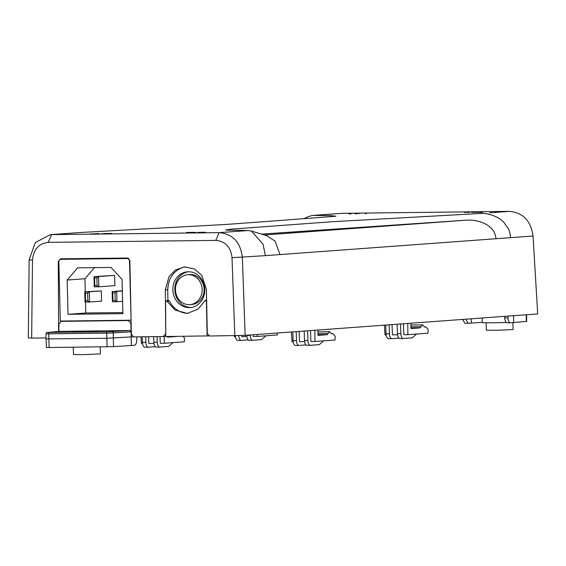 <?xml version="1.0" encoding="UTF-8"?>
<svg xmlns="http://www.w3.org/2000/svg" width="566" height="566" viewBox="0 0 566 566"><rect width="100%" height="100%" fill="white"/><g stroke="black" fill="none" stroke-linecap="round" stroke-linejoin="round"><path stroke-width="0.85" d="M187.721 274.729L189.695 274.588A14.985 13.351 85.8 0 1 190.424 274.552A14.985 13.351 85.8 0 1 204.128 288.964A14.985 13.351 85.8 0 1 191.888 304.48L189.914 304.628A14.985 13.351 -94.2 0 0 202.154 289.113A14.985 13.351 -94.2 0 0 188.45 274.701A14.985 13.351 -94.2 0 0 187.721 274.729A14.985 13.351 -94.2 0 0 175.481 290.245A14.985 13.351 -94.2 0 0 189.185 304.657A14.985 13.351 -94.2 0 0 189.914 304.628M188.379 271.758A17.935 15.975 85.8 0 1 204.779 289A17.935 15.975 85.8 0 1 190.126 307.564A17.935 15.975 85.8 0 1 189.256 307.6A17.935 15.975 85.8 0 1 172.856 290.358A17.935 15.975 85.8 0 1 187.502 271.793A17.935 15.975 85.8 0 1 188.379 271.758M188.492 271.751A17.935 15.975 -94.2 0 0 174.859 290.705A17.935 15.975 -94.2 0 0 191.11 307.458M64.312 259.079A2.561 2.285 85.8 0 1 64.566 259.065L128.624 258.308M64.439 259.065L60.951 259.327A2.561 2.285 -94.2 0 1 61.078 259.32L127.159 258.542A2.561 2.285 -94.2 0 1 129.508 261.075L131.086 320.215M60.951 259.327A2.561 2.285 -94.2 0 0 58.857 261.909L60.307 321.049L130.951 320.222M111.021 267.442L77.641 267.831L67.177 280.029L68.019 314.3L122.914 313.656L122.072 279.385L111.021 267.442M94.472 267.633L84.957 278.727L67.177 280.029M85.523 302.088L85.791 312.998L122.886 312.559M85.791 312.998L68.019 314.3M84.957 278.727L85.275 291.815M101.293 290.917L101.54 301.162L89.577 302.039L89.322 291.794L101.293 290.917L84.758 291.851L89.322 291.794L87.631 293.131L85.353 293.16L85.537 300.843L85.013 302.088L89.577 302.039L87.822 300.815L85.537 300.843M114.608 275.394L114.863 285.639L98.831 286.813L98.576 276.569L114.608 275.394L94.013 276.625L98.576 276.569L96.885 277.906L94.607 277.934L94.791 285.618L94.267 286.863L98.831 286.813L97.076 285.589L94.791 285.618M85.013 302.088L84.758 291.851L85.353 293.16M87.631 293.131L87.822 300.815M94.267 286.863L94.013 276.625L94.607 277.934M96.885 277.906L97.076 285.589M122.355 290.783L112.153 291.525L122.362 291.058M112.401 301.77L116.964 301.713L116.716 291.476L115.025 292.813L112.74 292.834L112.153 291.525L112.401 301.77L112.931 300.518L112.74 292.834M122.61 301.303L116.964 301.713L115.216 300.489L115.025 292.813M115.216 300.489L112.931 300.518M261.301 234.126L466.808 220.132C476.331 219.495 494.606 223.52 495.986 238.732L510.567 237.663C510.157 233.857 509.534 231.062 508.678 229.287L504.108 222.721C500.019 217.528 489.187 212.936 481.1 213.439L332.758 221.688L231.381 229.131L225.622 230.037L248.007 230.532L251.481 231.098L262.999 244.123L265.412 255.641L279.986 254.573L275.034 241.095L266.742 235.697L251.481 231.098M308.541 216.516L312.616 215.441L341.843 213.332L509.414 211.366C523.019 212.611 530.894 220.825 533.045 236.015L537.7 313.918L245.149 335.376L209.625 336.006L207.29 333.473L206.399 289.452L201.751 275.338L194.478 268.991L184.445 266.876L175.326 270.053L169.071 276.526L165.314 289.934L165.753 333.947M62.104 258.796L62.111 259.242M165.76 335.666L165.109 336.416L163.256 336.551L133.71 336.897L131.376 334.365L129.876 260.544L127.555 258.032L60.527 258.818L58.277 261.386L58.609 331.478M234.812 335.709L232.01 257.686C230.751 247.073 225.353 241.307 215.809 240.394L48.259 242.361C38.764 243.486 33.514 249.373 32.503 260.02L31.661 338.1L28.3 337.923L29.142 259.836L32.503 260.02M46.009 337.93L31.661 338.1M163.256 336.551L165.527 333.961M167.89 300.631L167.748 289.757C168.279 278.437 173.323 270.987 182.882 267.407L185.577 266.834M48.259 242.361L51.556 234.621L50.31 234.671L80.358 232.506M312.616 215.441L330.65 215.611L335.942 216.226L282.363 220.323L225.876 224.461L80.45 232.506M80.45 232.499L51.556 234.621L219.127 232.654C232.768 233.928 240.508 242.156 242.347 257.332L245.149 335.376M50.31 234.671L35.318 242.566L29.142 259.836M482.692 212.25L480.881 212.066A59.572 1.479 178.6 0 1 481.008 212.024A61.121 1.521 178.6 0 1 479.643 212.087L471.528 212.377L482.692 212.25M470.282 212.109L464.184 212.469L470.282 212.109M186.426 232.456L195.603 232.35L186.426 232.555M97.946 233.793L90.348 233.885L97.946 233.793M104.349 233.496L111.813 233.425L104.356 233.539M111.438 233.433L111.813 233.425M103.054 233.73L103.521 233.73M102.283 233.73L101.682 233.694M366.343 213.361A53.827 1.337 178.6 0 1 364.985 213.424L366.209 213.403A56.402 1.401 178.6 0 1 366.343 213.361L366.351 213.608M354.882 213.658L359.87 213.396L354.882 213.707M348.606 213.764L351.217 213.672M350.163 214.252L350.347 213.792M199.572 232.343L205.543 232.286L198.284 232.407L198.298 232.916M202.232 232.98L202.154 232.456M197.548 232.463L198.065 232.463M468.415 212.844L468.4 212.328M98.887 233.786L95.046 233.744M95.046 233.708L98.88 233.525M356.453 214.005L356.439 213.488M205.479 232.782L205.465 232.272M61.354 259.292L62.097 258.796M482.197 317.993L482.31 322.627A17.221 0.432 -1.4 0 0 506.259 322.436M486.159 322.804L486.343 330.211L496.594 330.289L513.086 329.561L512.916 322.62M97.769 331.443L73.552 331.888L89.343 331.195L97.769 331.443M100.267 346.93L100.316 353.906L83.796 354.634L73.516 354.564L73.205 347.241M209.512 335.879L165.767 336.522L165.597 301.876L166.553 300.723L175.057 310.069L187.304 313.423L198.036 309.149L205.316 300.27L206.413 301.395L207.121 336.034M165.767 336.395L165.123 336.402M133.59 336.77L106.79 338.277L46.016 338.914L45.98 333.763L48.733 333.813L49.129 347.524L46.454 347.482L46.016 338.914M410.845 323.221L411.1 328.549L420.085 327.891L410.817 327.997M167.225 336.501L167.515 337.138L176.493 336.48L167.225 336.586M317.908 330.035L318.163 335.362L327.141 334.704L317.88 334.817M129.869 330.537L60.031 331.358L47.502 332.433L107.257 331.832L129.869 330.537L131.029 331.782L113.257 332.921L113.476 346.647L49.129 347.524M131.142 323.073L131.029 331.782M130.803 323.094L128.468 320.554L61.185 321.346L58.914 323.936L58.906 331.45M166.553 300.723L168.456 300.588A1.153 1.026 85.8 0 1 169.432 301.176A23.567 20.992 -94.2 0 0 188.329 313.316M92.18 320.802L94.239 320.653M98.35 320.604L96.291 320.759M61.185 321.346L128.468 320.554M130.845 323.094L131.411 345.493L113.476 346.647M277.375 333.013L277.305 334.973L257.219 336.445L257.197 334.492M257.219 336.445L253.214 336.494L253.151 334.789M246.889 336.565L241.802 336.629L241.76 335.482M235.477 336.699L234.381 336.713L234.31 335.716M241.123 340.385L237.833 340.428A5.122 2.328 -90.7 0 1 237.762 340.428A5.122 2.328 -90.7 0 1 235.392 335.695M238.81 335.581A5.122 2.328 89.3 0 0 241.187 340.385A5.122 2.328 89.3 0 0 241.257 340.385L248.241 339.876M252.535 340.251L249.245 340.293A5.122 2.328 -90.7 0 1 249.181 340.293A5.122 2.328 -90.7 0 1 246.797 335.475L246.79 335.256M250.207 335.001L250.222 335.433A5.122 2.328 89.3 0 0 252.599 340.258A5.122 2.328 89.3 0 0 252.669 340.251L261.662 339.593L265.9 335.808M384.328 325.167L385.029 334.945L386.132 334.93M410.824 326.815L421.054 326.695L422.554 324.891L424.726 327.035L425.858 326.957L424.422 326.971M425.858 326.957L428.094 329.348L427.96 333.204L407.867 334.676L407.768 323.448M421.054 326.695L420.085 327.891M411.086 328.549L410.817 327.933M407.867 334.676L403.869 334.718L403.424 323.766M397.544 334.796L392.457 334.853L392.04 324.601M391.778 338.617L388.481 338.652A5.122 2.328 -90.7 0 1 388.418 338.659A5.122 2.328 -90.7 0 1 386.033 333.841L385.715 325.068M389.132 324.813L389.458 333.798A5.122 2.328 89.3 0 0 391.842 338.617A5.122 2.328 89.3 0 0 391.905 338.617L398.888 338.1M403.19 338.482L399.893 338.525A5.122 2.328 -90.7 0 1 399.829 338.525A5.122 2.328 -90.7 0 1 397.452 333.707L397.106 324.233M400.523 323.978L400.877 333.664A5.122 2.328 89.3 0 0 403.254 338.482A5.122 2.328 89.3 0 0 403.317 338.482L412.317 337.824L416.548 334.039M182.995 336.317L184.502 337.93L184.367 341.786L164.281 343.258L164.218 336.48M167.494 337.138L167.225 336.515M140.962 336.812L141.443 343.527L142.54 343.52M148.186 347.206L144.889 347.241A5.122 2.328 -90.7 0 1 144.825 347.248A5.122 2.328 -90.7 0 1 142.448 342.423L142.243 336.798M145.667 336.756L145.872 342.388A5.122 2.328 89.3 0 0 148.25 347.206A5.122 2.328 89.3 0 0 148.313 347.199L155.296 346.689M153.952 343.385L148.865 343.442L148.596 336.72M159.598 347.071L156.301 347.107A5.122 2.328 -90.7 0 1 156.237 347.114A5.122 2.328 -90.7 0 1 153.86 342.288L153.655 336.664M164.281 343.258L160.277 343.307L160.008 336.586M157.079 336.621L157.284 342.253A5.122 2.328 89.3 0 0 159.662 347.071A5.122 2.328 89.3 0 0 159.725 347.064L168.725 346.406L172.963 342.621M291.391 331.98L292.091 341.758L293.188 341.744M331.718 333.855L332.914 333.77L335.15 336.162L335.022 340.017L314.929 341.489L314.823 330.261M317.887 333.629L328.11 333.508L329.617 331.711L331.754 333.855M328.11 333.508L327.141 334.704M318.149 335.362L317.88 334.747M314.929 341.489L310.932 341.539L310.486 330.579M304.607 341.609L299.513 341.673L299.103 331.414M298.834 345.43L295.544 345.472A5.122 2.328 -90.7 0 1 295.473 345.472A5.122 2.328 -90.7 0 1 293.096 340.654L292.778 331.881M296.195 331.634L296.52 340.612A5.122 2.328 89.3 0 0 298.898 345.437A5.122 2.328 89.3 0 0 298.968 345.43L305.951 344.92M310.246 345.295L306.956 345.338A5.122 2.328 -90.7 0 1 306.892 345.338A5.122 2.328 -90.7 0 1 304.508 340.52L304.168 331.046M307.579 330.799L307.932 340.477A5.122 2.328 89.3 0 0 310.317 345.302A5.122 2.328 89.3 0 0 310.38 345.295L319.373 344.637L323.611 340.852M332.914 333.77L331.485 333.784M510.221 322.811L507.263 322.846C505.848 322.62 505.006 320.972 504.731 317.894L508.02 317.851C508.176 320.936 508.954 322.585 510.355 322.804L526.635 321.424L526.642 314.731M504.731 317.894L504.674 316.344M508.02 317.851L508.02 316.097M465.804 319.189L468.132 323.306L471.315 323.073L471.273 318.792M482.253 320.229L482.267 322.365L471.315 323.073M507.263 322.846L510.355 322.804M468.004 323.306L464.976 323.342L462.571 319.429M513.603 322.57L513.595 315.687M136.774 336.862L136.774 339.975C136.632 343.074 135.861 344.843 134.46 345.267L131.411 345.493M61.078 259.32L64.566 259.065M128.8 258.421L127.159 258.542M129.508 261.075L129.883 261.046M509.414 211.366L489.512 212.823M510.567 237.663L533.045 236.015M58.277 261.386L58.899 261.336M165.314 289.934L167.748 289.757M313.543 215.405L341.843 213.332M232.01 257.686L265.412 255.641M279.986 254.573L495.986 238.732M466.808 220.132L264.23 234.989M248.007 230.532L219.127 232.654L215.809 240.394M480.881 212.066L480.895 212.583M366.209 213.403L366.223 213.92M169.432 301.176L167.522 301.317M250.222 335.433L246.797 335.475M389.458 333.798L386.033 333.841M400.877 333.664L397.452 333.707M145.872 342.388L142.448 342.423M157.284 342.253L153.86 342.288M296.52 340.612L293.096 340.654M307.932 340.477L304.508 340.52M107.101 346.845L106.705 333.126L48.733 333.813A1.281 0.58 89.3 0 1 49.284 332.511M112.139 331.676A1.281 1.082 86.3 0 1 113.257 332.921L106.705 333.126A1.281 0.58 89.3 0 1 107.257 331.832M526.274 321.474L526.274 314.76M308.534 216.502L303.624 218.759M195.878 233.072L195.864 232.562M203.923 232.831L203.909 232.315M205.316 300.27L206.618 300.171M241.187 340.385L237.762 340.428M252.599 340.258L249.181 340.293M410.838 325.033L422.554 324.891M391.842 338.617L388.418 338.659M403.254 338.482L399.829 338.525M148.25 347.206L144.825 347.248M159.662 347.071L156.237 347.114M298.898 345.437L295.473 345.472M310.317 345.302L306.892 345.338M317.894 331.846L329.617 331.711M59.961 331.358L47.424 332.44C47.247 332.037 46.766 332.475 45.98 333.763M468.068 323.306L464.976 323.342"/></g></svg>
